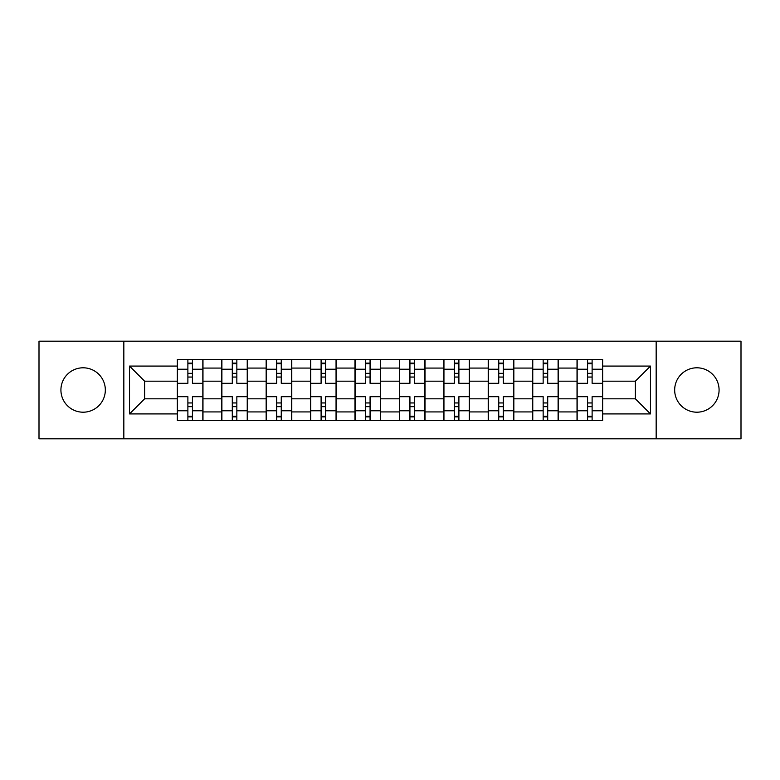 <?xml version="1.0" encoding="UTF-8"?>
<svg xmlns="http://www.w3.org/2000/svg" width="780" height="780" viewBox="0 0 780 780"><rect width="100%" height="100%" fill="white"/><g stroke="black" fill="none" stroke-linecap="round" stroke-linejoin="round"><path stroke-width="1.17" d="M696.871 367.799A22.201 22.201 0 0 0 674.671 390A22.201 22.201 0 0 0 696.871 412.201A22.201 22.201 0 0 0 719.082 390A22.201 22.201 0 0 0 696.871 367.799M83.129 367.799A22.201 22.201 0 0 0 60.918 390A22.201 22.201 0 0 0 83.129 412.201A22.201 22.201 0 0 0 105.329 390A22.201 22.201 0 0 0 83.129 367.799M656.165 438.818L741 438.818L741 341.182L39 341.182L39 438.818L656.165 438.818L656.165 341.182M221.764 420.605L221.764 368.082L202.976 368.082L202.976 420.605M202.976 368.082L202.976 359.395M221.764 368.082L221.764 359.395M247.377 359.395L247.377 420.605M266.165 420.605L266.165 359.395M291.788 359.395L291.788 420.605M310.577 420.605L310.577 359.395M336.2 359.395L336.2 420.605M354.988 420.605L354.988 359.395M380.601 359.395L380.601 420.605M399.399 420.605L399.399 359.395M425.012 359.395L425.012 420.605M443.8 420.605L443.8 359.395M469.423 359.395L469.423 420.605M488.212 420.605L488.212 359.395M513.835 359.395L513.835 420.605M532.623 420.605L532.623 359.395M558.236 359.395L558.236 420.605M577.024 420.605L577.024 359.395M577.024 398.824L558.236 398.824M532.623 398.824L513.835 398.824M488.212 398.824L469.423 398.824M443.8 398.824L425.012 398.824M399.399 398.824L380.601 398.824M354.988 398.824L336.2 398.824M310.577 398.824L291.788 398.824M266.165 398.824L247.377 398.824M221.764 398.824L202.976 398.824M577.024 381.176L558.236 381.176M532.623 381.176L513.835 381.176M488.212 381.176L469.423 381.176M443.8 381.176L425.012 381.176M399.399 381.176L380.601 381.176M354.988 381.176L336.2 381.176M310.577 381.176L291.788 381.176M266.165 381.176L247.377 381.176M221.764 381.176L202.976 381.176M144.612 398.824L177.352 398.824L177.352 381.176L144.612 381.176L144.612 398.824L129.529 413.917L129.529 366.083L177.352 366.083L177.352 381.176M602.648 381.176L602.648 398.824L635.388 398.824L635.388 381.176L602.648 381.176L602.648 359.395L177.352 359.395L177.352 366.083M602.648 366.083L650.471 366.083L650.471 413.917L602.648 413.917L602.648 398.824M177.352 398.824L177.352 420.605L602.648 420.605L602.648 413.917M177.352 413.917L129.529 413.917M123.835 438.818L123.835 341.182M192.436 416.335L187.882 416.335M187.882 363.665L192.436 363.665M236.847 416.335L232.294 416.335M232.294 363.665L236.847 363.665M281.258 416.335L276.705 416.335M276.705 363.665L281.258 363.665M325.66 416.335L321.106 416.335M321.106 363.665L325.66 363.665M370.071 416.335L365.518 416.335M365.518 363.665L370.071 363.665M414.482 416.335L409.929 416.335M409.929 363.665L414.482 363.665M458.894 416.335L454.34 416.335M454.34 363.665L458.894 363.665M503.295 416.335L498.742 416.335M498.742 363.665L503.295 363.665M547.706 416.335L543.153 416.335M543.153 363.665L547.706 363.665M592.117 416.335L587.564 416.335M587.564 363.665L592.117 363.665M129.529 366.083L144.612 381.176M635.388 398.824L650.471 413.917M635.388 381.176L650.471 366.083M202.829 420.605L202.829 383.311L192.436 383.311L192.436 359.395M187.882 359.395L187.882 383.311L177.489 383.311L177.489 359.395M202.829 383.311L202.829 359.395M177.489 420.605L177.489 396.688L187.882 396.688L187.882 420.605M192.436 420.605L192.436 396.688L202.829 396.688M187.882 377.052L192.436 377.052M177.489 396.688L177.489 383.311M192.436 402.948L187.882 402.948M192.436 416.9L187.882 416.9M187.882 406.653L192.436 406.653M192.436 373.347L187.882 373.347M187.882 363.1L192.436 363.1M247.24 420.605L247.24 383.311L236.847 383.311L236.847 359.395M232.294 359.395L232.294 383.311L221.9 383.311L221.9 359.395M247.24 383.311L247.24 359.395M221.9 420.605L221.9 396.688L232.294 396.688L232.294 420.605M236.847 420.605L236.847 396.688L247.24 396.688M232.294 377.052L236.847 377.052M221.9 396.688L221.9 383.311M236.847 402.948L232.294 402.948M236.847 416.9L232.294 416.9M232.294 406.653L236.847 406.653M236.847 373.347L232.294 373.347M232.294 363.1L236.847 363.1M291.642 420.605L291.642 383.311L281.258 383.311L281.258 359.395M276.705 359.395L276.705 383.311L266.311 383.311L266.311 359.395M291.642 383.311L291.642 359.395M266.311 420.605L266.311 396.688L276.705 396.688L276.705 420.605M281.258 420.605L281.258 396.688L291.642 396.688M276.705 377.052L281.258 377.052M266.311 396.688L266.311 383.311M281.258 402.948L276.705 402.948M281.258 416.9L276.705 416.9M276.705 406.653L281.258 406.653M281.258 373.347L276.705 373.347M276.705 363.1L281.258 363.1M336.053 420.605L336.053 383.311L325.66 383.311L325.66 359.395M321.106 359.395L321.106 383.311L310.723 383.311L310.723 359.395M336.053 383.311L336.053 359.395M310.723 420.605L310.723 396.688L321.106 396.688L321.106 420.605M325.66 420.605L325.66 396.688L336.053 396.688M321.106 377.052L325.66 377.052M310.723 396.688L310.723 383.311M325.66 402.948L321.106 402.948M325.66 416.9L321.106 416.9M321.106 406.653L325.66 406.653M325.66 373.347L321.106 373.347M321.106 363.1L325.66 363.1M380.465 420.605L380.465 383.311L370.071 383.311L370.071 359.395M365.518 359.395L365.518 383.311L355.124 383.311L355.124 359.395M380.465 383.311L380.465 359.395M355.124 420.605L355.124 396.688L365.518 396.688L365.518 420.605M370.071 420.605L370.071 396.688L380.465 396.688M365.518 377.052L370.071 377.052M355.124 396.688L355.124 383.311M370.071 402.948L365.518 402.948M370.071 416.9L365.518 416.9M365.518 406.653L370.071 406.653M370.071 373.347L365.518 373.347M365.518 363.1L370.071 363.1M424.876 420.605L424.876 383.311L414.482 383.311L414.482 359.395M409.929 359.395L409.929 383.311L399.535 383.311L399.535 359.395M424.876 383.311L424.876 359.395M399.535 420.605L399.535 396.688L409.929 396.688L409.929 420.605M414.482 420.605L414.482 396.688L424.876 396.688M409.929 377.052L414.482 377.052M399.535 396.688L399.535 383.311M414.482 402.948L409.929 402.948M414.482 416.9L409.929 416.9M409.929 406.653L414.482 406.653M414.482 373.347L409.929 373.347M409.929 363.1L414.482 363.1M469.277 420.605L469.277 383.311L458.894 383.311L458.894 359.395M454.34 359.395L454.34 383.311L443.947 383.311L443.947 359.395M469.277 383.311L469.277 359.395M443.947 420.605L443.947 396.688L454.34 396.688L454.34 420.605M458.894 420.605L458.894 396.688L469.277 396.688M454.34 377.052L458.894 377.052M443.947 396.688L443.947 383.311M458.894 402.948L454.34 402.948M458.894 416.9L454.34 416.9M454.34 406.653L458.894 406.653M458.894 373.347L454.34 373.347M454.34 363.1L458.894 363.1M513.688 420.605L513.688 383.311L503.295 383.311L503.295 359.395M498.742 359.395L498.742 383.311L488.358 383.311L488.358 359.395M513.688 383.311L513.688 359.395M488.358 420.605L488.358 396.688L498.742 396.688L498.742 420.605M503.295 420.605L503.295 396.688L513.688 396.688M498.742 377.052L503.295 377.052M488.358 396.688L488.358 383.311M503.295 402.948L498.742 402.948M503.295 416.9L498.742 416.9M498.742 406.653L503.295 406.653M503.295 373.347L498.742 373.347M498.742 363.1L503.295 363.1M558.1 420.605L558.1 383.311L547.706 383.311L547.706 359.395M543.153 359.395L543.153 383.311L532.76 383.311L532.76 359.395M558.1 383.311L558.1 359.395M532.76 420.605L532.76 396.688L543.153 396.688L543.153 420.605M547.706 420.605L547.706 396.688L558.1 396.688M543.153 377.052L547.706 377.052M532.76 396.688L532.76 383.311M547.706 402.948L543.153 402.948M547.706 416.9L543.153 416.9M543.153 406.653L547.706 406.653M547.706 373.347L543.153 373.347M543.153 363.1L547.706 363.1M602.511 420.605L602.511 383.311L592.117 383.311L592.117 359.395M587.564 359.395L587.564 383.311L577.171 383.311L577.171 359.395M602.511 383.311L602.511 359.395M577.171 420.605L577.171 396.688L587.564 396.688L587.564 420.605M592.117 420.605L592.117 396.688L602.511 396.688M587.564 377.052L592.117 377.052M577.171 396.688L577.171 383.311M592.117 402.948L587.564 402.948M592.117 416.9L587.564 416.9M587.564 406.653L592.117 406.653M592.117 373.347L587.564 373.347M587.564 363.1L592.117 363.1M532.623 368.082L513.835 368.082M488.212 368.082L469.423 368.082M443.8 368.082L425.012 368.082M399.399 368.082L380.601 368.082M354.988 368.082L336.2 368.082M310.577 368.082L291.788 368.082M266.165 368.082L247.377 368.082M577.024 368.082L558.236 368.082M532.623 411.918L513.835 411.918M488.212 411.918L469.423 411.918M443.8 411.918L425.012 411.918M399.399 411.918L380.601 411.918M354.988 411.918L336.2 411.918M310.577 411.918L291.788 411.918M266.165 411.918L247.377 411.918M221.764 411.918L202.976 411.918M577.024 411.918L558.236 411.918M202.829 369.223L192.436 369.223M187.882 369.223L177.489 369.223M187.882 369.603L177.489 369.603M187.882 410.397L177.489 410.397M187.882 410.777L177.489 410.777M202.829 410.777L192.436 410.777M202.829 369.603L192.436 369.603M202.829 410.397L192.436 410.397M247.24 369.223L236.847 369.223M232.294 369.223L221.9 369.223M232.294 369.603L221.9 369.603M232.294 410.397L221.9 410.397M232.294 410.777L221.9 410.777M247.24 410.777L236.847 410.777M247.24 369.603L236.847 369.603M247.24 410.397L236.847 410.397M291.642 369.223L281.258 369.223M276.705 369.223L266.311 369.223M276.705 369.603L266.311 369.603M276.705 410.397L266.311 410.397M276.705 410.777L266.311 410.777M291.642 410.777L281.258 410.777M291.642 369.603L281.258 369.603M291.642 410.397L281.258 410.397M336.053 369.223L325.66 369.223M321.106 369.223L310.723 369.223M321.106 369.603L310.723 369.603M321.106 410.397L310.723 410.397M321.106 410.777L310.723 410.777M336.053 410.777L325.66 410.777M336.053 369.603L325.66 369.603M336.053 410.397L325.66 410.397M380.465 369.223L370.071 369.223M365.518 369.223L355.124 369.223M365.518 369.603L355.124 369.603M365.518 410.397L355.124 410.397M365.518 410.777L355.124 410.777M380.465 410.777L370.071 410.777M380.465 369.603L370.071 369.603M380.465 410.397L370.071 410.397M424.876 369.223L414.482 369.223M409.929 369.223L399.535 369.223M409.929 369.603L399.535 369.603M409.929 410.397L399.535 410.397M409.929 410.777L399.535 410.777M424.876 410.777L414.482 410.777M424.876 369.603L414.482 369.603M424.876 410.397L414.482 410.397M469.277 369.223L458.894 369.223M454.34 369.223L443.947 369.223M454.34 369.603L443.947 369.603M454.34 410.397L443.947 410.397M454.34 410.777L443.947 410.777M469.277 410.777L458.894 410.777M469.277 369.603L458.894 369.603M469.277 410.397L458.894 410.397M513.688 369.223L503.295 369.223M498.742 369.223L488.358 369.223M498.742 369.603L488.358 369.603M498.742 410.397L488.358 410.397M498.742 410.777L488.358 410.777M513.688 410.777L503.295 410.777M513.688 369.603L503.295 369.603M513.688 410.397L503.295 410.397M558.1 369.223L547.706 369.223M543.153 369.223L532.76 369.223M543.153 369.603L532.76 369.603M543.153 410.397L532.76 410.397M543.153 410.777L532.76 410.777M558.1 410.777L547.706 410.777M558.1 369.603L547.706 369.603M558.1 410.397L547.706 410.397M602.511 369.223L592.117 369.223M587.564 369.223L577.171 369.223M587.564 369.603L577.171 369.603M587.564 410.397L577.171 410.397M587.564 410.777L577.171 410.777M602.511 410.777L592.117 410.777M602.511 369.603L592.117 369.603M602.511 410.397L592.117 410.397"/></g></svg>
